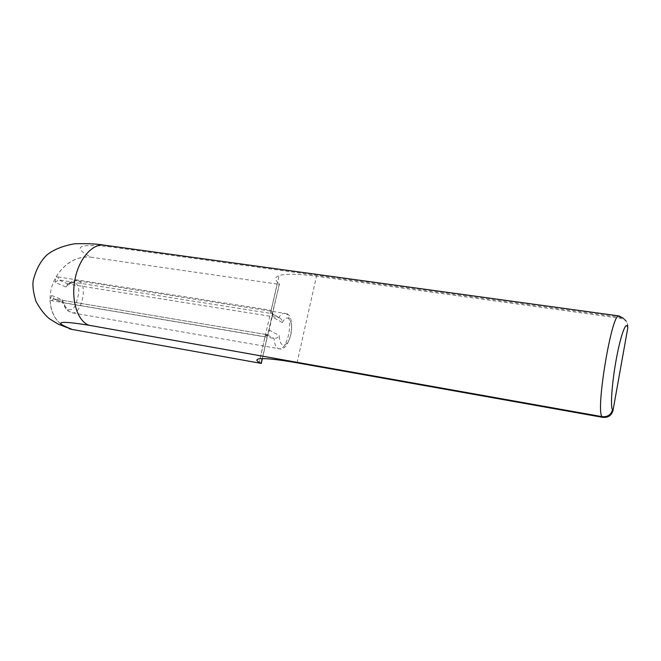 <?xml version="1.0" encoding="UTF-8"?>
<svg xmlns="http://www.w3.org/2000/svg" width="661" height="661" viewBox="0 0 661 661"><rect width="100%" height="100%" fill="white"/><g stroke="black" fill="none" stroke-linecap="round" stroke-linejoin="round"><path stroke-width="0.5" stroke-dasharray="3.31 2.48" d="M627.826 327.699C628.28 324.187 626.958 321.436 623.877 319.453L620.547 318.305L316.47 276.24C298.053 273.811 285.593 273.596 279.074 275.596C274.348 277.314 274.464 279.991 279.421 283.627L262.21 358.634M55.103 282.33L55.987 277.05L57.97 276.909L58.788 279.9L55.103 282.33L65.893 286.965L67.282 284.288L68.637 284.123L278.785 317.619L271.588 313.537L58.788 279.9L68.397 284.09M272.002 316.743L267.887 334.565L265.152 336.763L266.804 334.664C268.812 334.441 269.581 332.929 269.11 330.136L272.158 316.85L282.354 322.568C282.297 320.395 281.338 318.817 279.471 317.809L272.225 313.702L279.463 284.106L277.256 284.056L271.225 310.315L271.654 313.554L271.117 310.298L272.877 312.76L272.158 316.85C273.431 315.363 273.456 314.314 272.225 313.702L271.654 313.554M259.029 363.41L265.036 336.746L266.573 334.598L267.879 334.582M265.036 336.746L51.765 300.681L50.013 299.929L51.665 295.484L53.838 298.879L266.804 334.664M50.013 299.929C50.666 313.281 56.185 322.551 66.587 327.732C52.483 321.56 46.328 302.201 52.459 284.8C58.441 267.35 75.569 254.89 90.871 257.154C76.635 256.047 65.001 262.681 55.987 277.05M279.463 284.106L279.421 283.627M277.256 284.056L90.879 257.154C72.057 246.941 78.089 243.455 108.958 246.693L104.628 245.214M51.665 295.484L62.531 299.912L62.415 302.135L63.547 302.796L53.475 298.789L63.225 302.73M68.645 284.123C71.595 281.561 74.495 280.446 77.345 280.768L77.395 280.768C89.095 281.677 81.46 314.975 72.272 312.843C68.562 311.992 65.728 308.662 63.795 302.837L63.547 302.796M62.531 299.912C66.117 313.801 75.065 312.504 77.197 298.987C81.881 286.031 75.635 277.033 65.893 286.965M282.354 322.568C287.568 311.992 293.98 321.411 290.857 334.483C288.031 347.744 279.165 348.925 279.396 335.557C278.256 337.515 276.463 338.465 274.034 338.407L63.787 302.837M279.471 317.809L278.785 317.619C280.751 314.57 282.734 313.14 284.717 313.322L77.395 280.768M627.413 326.617C627.867 323.097 626.545 320.337 623.447 318.338L620.101 317.197L619.051 315.941M620.547 318.305L620.101 317.197L108.958 246.693M297.037 362.831L316.47 276.24M57.97 276.909L271.117 310.298M268.953 330.029L279.396 335.557M51.765 300.681L53.615 298.822L266.573 334.598L274.034 338.407C274.538 344.596 276.207 348.033 279.033 348.702C288.477 350.859 294.426 313.826 284.717 313.322C297.293 312.818 291.005 352.71 279.033 348.702L72.272 312.843L68.1 310.926C66.786 310.546 64.885 307.621 62.415 302.135M623.447 318.338L623.877 319.453M262.367 358.626L267.887 334.565M77.345 280.768C75.288 279.95 71.933 281.123 67.282 284.288M259.971 358.741L279.074 275.596"/><path stroke-width="0.99" d="M602.692 417.347C608.112 417.793 611.549 415.521 612.995 410.531L627.826 327.699L627.413 326.617C625.628 321.486 620.274 336.887 616.102 360.179C611.896 383.413 610.277 406.953 612.516 409.82C611.053 414.827 607.599 417.116 602.154 416.67L602.692 417.347L297.037 362.831C278.57 359.601 266.209 358.237 259.971 358.741C255.468 359.254 255.857 360.799 261.128 363.376L72.289 329.475C52.599 321.733 58.151 320.329 88.938 325.245L602.154 416.67C595.214 411.952 611.772 312.339 618.87 315.925L103.785 245.099C92.036 243.628 78.659 259.186 74.867 279.909C70.942 300.606 77.634 321.13 88.938 325.245M69.355 328.765L72.289 329.475L58.325 324.212L49.906 319.056C45.386 315.71 40.775 309.902 36.074 301.631C33.488 293.319 32.488 286.527 33.075 281.264C35.711 270.052 40.338 261.269 46.981 254.89C53.607 249.561 62.869 245.851 74.767 243.76C87.087 243.413 96.762 243.859 103.785 245.099L104.628 245.214M612.995 410.531L612.516 409.82M619.051 315.941L623.447 318.338M262.21 358.634L261.128 363.376M261.26 363.451L262.367 358.626"/></g></svg>
